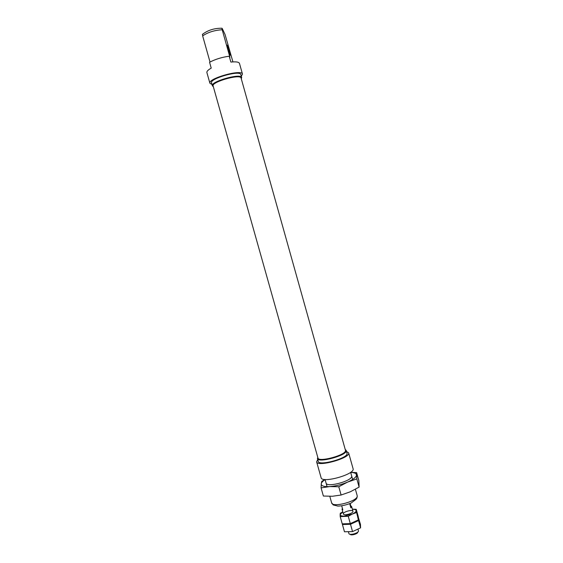 <?xml version="1.0" encoding="UTF-8"?>
<svg xmlns="http://www.w3.org/2000/svg" width="563" height="563" viewBox="0 0 563 563"><rect width="100%" height="100%" fill="white"/><g stroke="black" fill="none" stroke-linecap="round" stroke-linejoin="round"><path stroke-width="0.84" d="M212.019 84.506L209.915 83.268L206.903 72.585C206.642 71.388 208.078 69.903 211.216 68.123L209.57 62.275C215.355 59.221 221.906 57.201 229.225 56.216L229.929 57.292L222.202 29.762L221.899 28.234L222.265 28.537L225.045 34.477L232.927 61.895M210.02 62.029L202.652 35.863C208.092 32.232 214.609 30.198 222.202 29.762M202.532 34.266L202.652 35.863M209.915 83.268C207.564 78.546 242.02 68.862 242.477 74.112L239.479 63.422C238.902 61.986 236.031 61.543 230.872 62.078L229.225 56.216M230.119 55.237L230.309 55.237C230.443 53.928 227.121 43.569 227.135 45.343C227.016 46.314 229.422 54.308 230.119 55.237M242.477 74.112L241.323 76.265M213.229 86.561L212.371 85.759L211.547 82.824C209.457 78.757 239.015 70.15 240.739 74.337L241.675 77.525L241.358 78.651M212.371 85.759C210.309 81.762 239.859 73.162 241.562 77.279L241.675 77.525M213.321 86.618C207.297 83.521 239.219 73.352 241.316 77.729L241.316 78.75M241.013 77.821L345.527 450.548C346.252 455.066 318.384 462.596 317.968 458L213.124 85.935C211.153 82.121 239.366 73.908 241.013 77.821M317.659 458.057L317.757 457.247L317.659 458.057C317.926 462.814 346.576 455.108 345.83 450.47L345.281 449.527L346.217 450.393L347.061 453.56C347.864 458.359 318.679 466.248 318.222 461.364L317.419 458.528C317.856 463.342 347.047 455.453 346.266 450.717L346.224 450.428M317.715 459.556L316.624 461.829C317.215 467.452 351.052 457.937 348.624 452.835L346.512 451.456M316.624 461.829L321.093 477.684C321.804 483.73 355.619 474.222 353.071 468.69L348.624 452.835M350.833 505.954L350.848 507.819L351.622 506.538L350.833 505.954L350.151 503.519M348.462 532.021L348.961 533.682C349.883 535.547 358.645 533.084 358.462 531.008L358.033 529.354M350.848 507.819L349.7 503.709M342.395 508.34L342.051 509.233L342.811 509.811L341.706 505.891M350.017 534.238L350.193 534.329C350.932 535.814 357.892 533.858 357.751 532.204L357.85 532.035M344.479 531.782L342.431 524.519L350.496 524.273L358.554 520.557L360.594 527.834L352.551 531.592L344.479 531.782M342.403 523.879L342.431 524.519M352.551 531.592L350.496 524.273M358.328 517.327L360.454 524.357L360.594 527.834M358.42 517.32L358.554 520.557M352.361 509.156L355.464 509.642L356.231 509.318L358.251 516.51L358.371 519.895L350.313 523.611L342.248 523.864L340.2 516.595L348.251 516.292L352.206 514.118L344.12 516.116C341.544 516.165 340.228 515.659 340.158 514.589L340.2 516.595M342.776 511.823L340.298 513.259L340.158 514.589L342.783 511.844M350.313 523.611L348.251 516.292M358.371 519.895L356.182 510.627C356.112 511.732 354.789 512.893 352.206 514.118L356.323 512.611M356.203 509.564L356.182 510.627L355.464 509.642M356.231 509.318L352.642 509.149M352.973 511.422L352.973 511.422C353.268 513.372 344.204 515.919 343.437 514.103C342.051 512.084 353.107 508.973 352.973 511.422M325.097 479.627C322.88 481.062 321.607 482.385 321.283 483.596L321.079 487.882L323.373 496.024L332.374 496.263L341.108 495.025L338.778 486.756L347.645 482.069L356.822 478.909L356.604 472.575L358.835 480.542L359.117 487.086L350.369 491.766L341.108 495.025M321.079 487.882L329.651 486.587C324.014 486.854 321.206 485.939 321.241 483.849L321.797 481.344L325.034 479.493M350.672 472.434C353.311 472.512 355.084 472.976 355.992 473.842L356.513 474.975C356.365 477.1 353.409 479.465 347.645 482.069C341.593 484.609 335.597 486.115 329.651 486.587L338.778 486.756M356.822 478.909L359.117 487.086M356.604 472.575L350.658 472.385M326.125 483.237C327.314 487.755 352.494 480.809 351.685 476.192L351.671 476.059M357.238 495.989L356.949 497.924L356.048 499.325L351.052 503.104C346.301 504.99 341.91 505.989 337.877 506.102C330.791 504.216 334.387 505.834 331.635 502.85C332.297 508.051 358.152 501.133 357.238 495.989M221.899 28.234C214.285 28.164 207.782 30.226 202.37 34.427M345.781 450.154L346.217 450.393M325.055 479.493L327.075 486.65M329.805 496.341L331.635 502.85M350.629 472.301L352.642 479.458M355.394 489.268L357.188 495.665M342.051 509.233L343.381 513.963M351.622 506.538L352.952 511.274M355.992 473.842L356.499 473.814"/></g></svg>
